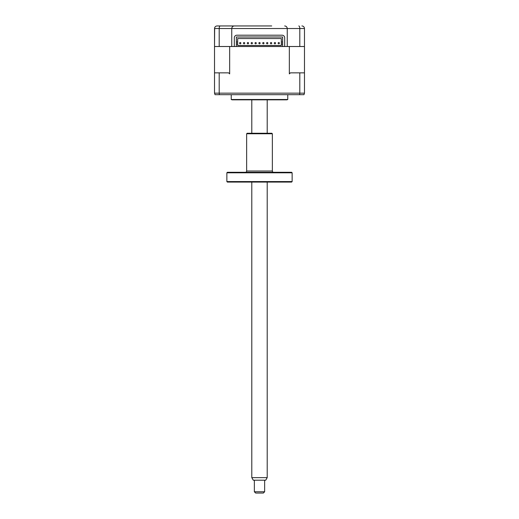 <?xml version="1.0" encoding="UTF-8"?>
<svg xmlns="http://www.w3.org/2000/svg" width="519" height="519" viewBox="0 0 519 519"><rect width="100%" height="100%" fill="white"/><g stroke="black" fill="none" stroke-linecap="round" stroke-linejoin="round"><path stroke-width="0.78" d="M301.902 25.95C303.427 26.067 304.283 26.923 304.478 28.519L304.478 46.509L284.684 46.509L284.684 37.77A2.569 2.569 0 0 0 282.115 35.201L236.885 35.201A2.569 2.569 0 0 0 234.316 37.77L234.316 46.509L231.746 46.509L231.746 28.519C231.909 26.969 232.765 26.112 234.316 25.95L271.709 25.95M218.382 25.95L247.291 25.95M220.186 25.95L234.316 25.95C232.765 26.112 231.909 26.969 231.746 28.519L214.522 28.519C214.717 26.917 215.573 26.06 217.098 25.95L220.186 25.95C219.595 26.06 219.265 26.917 219.193 28.519L219.193 46.509L214.522 46.509L214.658 27.702M299.807 46.509L299.807 28.519C299.735 26.923 299.405 26.067 298.814 25.95M214.522 28.519L214.522 72.855L219.193 72.855L219.193 93.154L299.807 93.154L299.807 72.855L290.393 72.855L289.336 73.88L289.336 46.509L287.254 46.509L287.254 28.519C287.091 26.969 286.235 26.112 284.684 25.95C286.235 26.112 287.091 26.969 287.254 28.519L231.746 28.519M219.193 72.855L228.607 72.855L229.664 73.88L229.664 46.509L231.746 46.509L219.193 46.509M287.773 94.698L287.773 99.492L231.227 99.492L231.227 94.698M287.773 99.492A2.569 2.569 0 0 1 286.488 99.836L232.512 99.836A2.569 2.569 0 0 1 231.227 99.492M239.454 45.484L237.657 45.484L239.454 45.484M234.316 46.509L236.372 46.509L236.372 42.013L237.657 42.013L237.657 38.542L281.343 38.542L281.343 42.013L282.628 42.013L282.628 44.07L281.343 44.07L281.343 45.484L237.657 45.484L237.657 44.07L236.372 44.07L236.372 36.998L282.628 36.998L282.628 46.509L284.684 46.509M236.372 46.509L282.628 46.509M281.343 44.07L281.343 42.013L281.343 44.07M214.522 72.855L214.522 93.154L215.041 94.698L303.959 94.698L304.478 93.154L303.959 94.698M304.478 46.509L304.478 93.154L304.478 72.855L299.807 72.855M215.041 94.698L214.522 93.154L219.193 93.154L219.388 94.698M304.478 93.154L299.807 93.154L299.612 94.698M304.478 73.88L304.478 72.855M237.657 42.013L237.657 44.07L237.657 42.013M279.417 43.168A0.642 0.642 0 0 1 278.774 43.81A0.642 0.642 0 0 1 278.132 43.168A0.642 0.642 0 0 1 278.774 42.526A0.642 0.642 0 0 1 279.417 43.168M275.563 43.168A0.642 0.642 0 0 1 274.921 43.81A0.642 0.642 0 0 1 274.279 43.168A0.642 0.642 0 0 1 274.921 42.526A0.642 0.642 0 0 1 275.563 43.168M271.709 43.168A0.642 0.642 0 0 1 271.067 43.81A0.642 0.642 0 0 1 270.425 43.168A0.642 0.642 0 0 1 271.067 42.526A0.642 0.642 0 0 1 271.709 43.168M267.849 43.168A0.642 0.642 0 0 1 267.207 43.81A0.642 0.642 0 0 1 266.565 43.168A0.642 0.642 0 0 1 267.207 42.526A0.642 0.642 0 0 1 267.849 43.168M252.435 43.168A0.642 0.642 0 0 1 251.793 43.81A0.642 0.642 0 0 1 251.151 43.168A0.642 0.642 0 0 1 251.793 42.526A0.642 0.642 0 0 1 252.435 43.168M248.575 43.168A0.642 0.642 0 0 1 247.933 43.81A0.642 0.642 0 0 1 247.291 43.168A0.642 0.642 0 0 1 247.933 42.526A0.642 0.642 0 0 1 248.575 43.168M244.721 43.168A0.642 0.642 0 0 1 244.079 43.81A0.642 0.642 0 0 1 243.437 43.168A0.642 0.642 0 0 1 244.079 42.526A0.642 0.642 0 0 1 244.721 43.168M240.868 43.168A0.642 0.642 0 0 1 240.226 43.81A0.642 0.642 0 0 1 239.583 43.168A0.642 0.642 0 0 1 240.226 42.526A0.642 0.642 0 0 1 240.868 43.168M263.996 43.168A0.642 0.642 0 0 1 263.354 43.81A0.642 0.642 0 0 1 262.711 43.168A0.642 0.642 0 0 1 263.354 42.526A0.642 0.642 0 0 1 263.996 43.168M260.142 43.168A0.642 0.642 0 0 1 259.5 43.81A0.642 0.642 0 0 1 258.858 43.168A0.642 0.642 0 0 1 259.5 42.526A0.642 0.642 0 0 1 260.142 43.168M256.289 43.168A0.642 0.642 0 0 1 255.646 43.81A0.642 0.642 0 0 1 255.004 43.168A0.642 0.642 0 0 1 255.646 42.526A0.642 0.642 0 0 1 256.289 43.168M267.207 477.629L265.728 480.198L253.272 480.198L251.793 477.629L267.207 477.629L267.207 182.078M264.638 491.765L263.354 493.05L255.646 493.05L254.362 491.765L264.638 491.765L264.638 480.198M291.626 182.078L227.374 182.078L226.861 181.566L292.139 181.566L291.626 182.078M226.861 172.801L227.374 172.289L291.626 172.289L292.139 172.801L226.861 172.801L226.861 181.566M292.139 172.801L292.139 181.566M273.636 172.289A1.285 1.285 0 0 1 272.352 171.004L272.352 133.759L246.648 133.759L246.648 171.004L272.352 171.004M245.364 172.289A1.285 1.285 0 0 0 246.648 171.004M246.648 133.759L247.161 133.247L271.839 133.247L272.352 133.759M304.478 28.519L287.254 28.519M267.207 133.247L267.207 99.836M254.362 491.765L254.362 480.198M251.793 477.629L251.793 182.078M251.793 133.247L251.793 99.836"/></g></svg>
